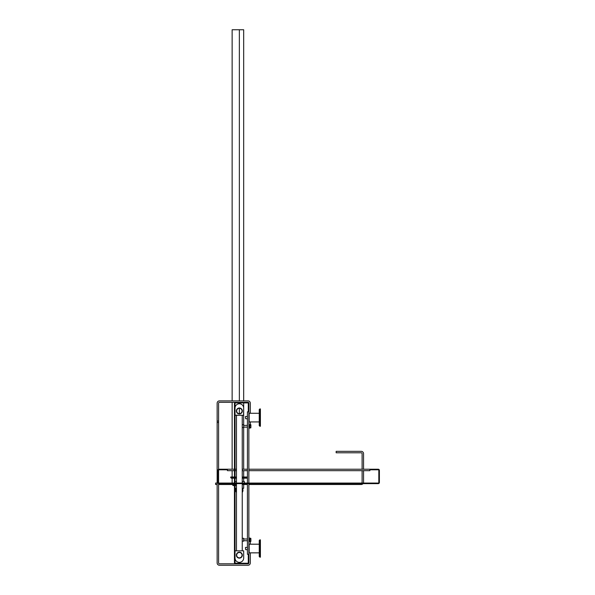 <?xml version="1.0" encoding="UTF-8"?>
<svg xmlns="http://www.w3.org/2000/svg" width="595" height="595" viewBox="0 0 595 595"><rect width="100%" height="100%" fill="white"/><g stroke="black" fill="none" stroke-linecap="round" stroke-linejoin="round"><path stroke-width="0.89" d="M242.239 488.257L243.675 488.257L242.239 488.257M236.468 488.547L235.025 488.257L236.468 488.257L235.025 488.257L236.468 488.547L236.468 550.829L236.468 484.509L235.025 484.509L236.468 484.509L235.025 484.509L236.468 484.509L235.025 484.509L236.468 484.509L236.468 550.829L236.468 483.638L236.468 550.829M242.239 488.547L243.675 488.257L243.675 484.509L243.675 488.257L242.239 488.547M236.468 477.584L235.025 477.584M234.452 477.584L230.704 477.584L230.704 477.012L234.452 477.012M247.423 478.164L242.239 478.164M236.468 478.164L235.025 478.164M234.452 478.164L231.276 478.164L230.704 477.584M247.423 477.584L242.239 477.584M236.468 477.012L235.025 477.012M247.423 477.012L242.239 477.012M248.866 469.224L369.874 469.224L369.874 470.667L248.866 470.667M227.424 469.224L227.424 469.797L219.064 469.797A0.58 0.58 0 0 0 218.484 470.377L218.484 482.486A0.58 0.58 0 0 0 219.064 483.066L234.452 483.066L219.064 483.066A0.58 0.58 0 0 1 218.484 482.486L218.484 470.377A0.58 0.58 0 0 1 219.064 469.797L227.424 469.797L227.424 469.224L219.064 469.224A1.153 1.153 0 0 0 217.911 470.377L217.911 482.486A1.153 1.153 0 0 0 219.064 483.638L234.452 483.638L219.064 483.638A1.153 1.153 0 0 1 217.911 482.486L217.911 470.377A1.153 1.153 0 0 1 219.064 469.224L234.452 469.224M235.025 469.224L236.468 469.224L236.468 415.295L236.468 469.224M242.239 469.224L247.423 469.224M227.424 469.797L227.424 470.667L234.452 470.667M235.025 470.667L236.468 470.667L236.468 483.066L236.468 470.667M242.239 470.667L247.423 470.667M378.242 483.638L235.025 483.638L378.242 483.638A1.153 1.153 0 0 0 379.394 482.486A1.153 1.153 0 0 1 378.242 483.638M379.394 470.377L379.394 482.486L379.394 470.377A1.153 1.153 0 0 0 378.242 469.224A1.153 1.153 0 0 1 379.394 470.377M369.874 469.224L378.242 469.224L369.874 469.224L369.874 469.797L378.242 469.797A0.58 0.58 0 0 1 378.814 470.377L378.814 482.486A0.58 0.58 0 0 1 378.242 483.066L235.025 483.066L378.242 483.066A0.58 0.58 0 0 0 378.814 482.486L378.814 470.377A0.58 0.58 0 0 0 378.242 469.797L369.874 469.797M250.807 538.297L250.889 541.19L250.889 538.557L249.736 538.215L249.736 541.532L250.755 541.532M250.755 540.848L249.736 540.848M250.755 539.189L249.736 539.189M250.807 424.674L250.889 427.574L250.889 424.942L249.736 424.599L249.736 427.917L250.755 427.917M250.755 427.232L249.736 427.232M250.755 425.574L249.736 425.574M248.866 537.858L250.309 538.215M250.309 541.532L250.309 544.202M250.309 552.852L250.309 562.944A2.306 2.306 0 0 1 248.003 565.25L219.451 565.25A2.306 2.306 0 0 1 217.145 562.944L217.145 421.067L218.588 421.067L218.588 403.187A0.863 0.863 0 0 1 219.451 402.324L248.003 402.324A0.863 0.863 0 0 1 248.866 403.187L248.866 483.066M218.588 469.321L218.588 421.067M248.866 483.638L248.866 562.944A0.863 0.863 0 0 1 248.003 563.807L219.451 563.807A0.863 0.863 0 0 1 218.588 562.944L218.588 483.542M218.588 482.82L218.588 470.043M217.145 421.067L217.145 403.187A2.306 2.306 0 0 1 219.451 400.881L248.003 400.881A2.306 2.306 0 0 1 250.309 403.187L250.309 413.28M250.309 427.917L248.866 428.274M250.309 421.929L250.309 424.599M242.239 541.175L243.675 541.175L243.675 538.289L242.239 538.289M243.675 469.224L243.675 424.674L242.239 424.674M243.675 427.552L242.239 427.552M245.408 547.66L245.698 549.676L245.408 547.66M245.408 416.738L245.698 418.761L245.408 416.738M235.025 550.829L243.675 550.829L243.675 558.043A4.329 4.329 0 0 1 239.354 562.364A4.329 4.329 0 0 1 235.025 558.043A4.329 4.329 0 0 0 239.354 562.364A4.329 4.329 0 0 0 243.675 558.043L243.675 550.829L235.025 550.829M243.675 415.295L235.025 415.295L243.675 415.295L243.675 408.088L243.534 415.295L235.025 415.154L243.534 415.295L243.675 408.088L243.675 415.295M242.239 492.437A3.607 3.607 0 0 0 242.515 488.547A3.607 3.607 0 0 1 242.239 492.437M236.193 488.547A3.607 3.607 0 0 0 236.468 492.437A3.607 3.607 0 0 1 236.193 488.547M243.534 550.829L235.174 550.829L243.534 550.829M242.039 555.157A2.685 2.685 0 0 1 238.007 557.485A2.685 2.685 0 0 1 238.007 552.829A2.685 2.685 0 0 1 242.039 555.157A2.685 2.685 0 0 1 238.007 557.485A2.685 2.685 0 0 1 238.007 552.829A2.685 2.685 0 0 1 242.039 555.157A2.685 2.685 0 0 1 238.007 557.485A2.685 2.685 0 0 1 238.007 552.829A2.685 2.685 0 0 1 242.039 555.157A2.685 2.685 0 0 1 238.007 557.485A2.685 2.685 0 0 1 238.007 552.829A2.685 2.685 0 0 1 242.039 555.157M235.025 408.088A4.329 4.329 0 0 1 239.354 403.767A4.329 4.329 0 0 1 243.675 408.088L243.675 415.154L243.675 408.088A4.329 4.329 0 0 0 239.354 403.767A4.329 4.329 0 0 0 235.025 408.088M236.669 410.974A2.685 2.685 0 0 1 240.692 408.646A2.685 2.685 0 0 1 240.692 413.302A2.685 2.685 0 0 1 236.669 410.974A2.685 2.685 0 0 1 240.692 408.646A2.685 2.685 0 0 1 240.692 413.302A2.685 2.685 0 0 1 236.669 410.974A2.685 2.685 0 0 1 240.692 408.646A2.685 2.685 0 0 1 240.692 413.302A2.685 2.685 0 0 1 236.669 410.974A2.685 2.685 0 0 1 240.692 408.646A2.685 2.685 0 0 1 240.692 413.302A2.685 2.685 0 0 1 236.669 410.974M239.354 557.842A2.685 2.685 0 0 0 242.039 555.157A2.685 2.685 0 0 0 239.354 552.472A2.685 2.685 0 0 0 236.669 555.157A2.685 2.685 0 0 1 239.354 552.472A2.685 2.685 0 0 1 242.039 555.157A2.685 2.685 0 0 1 239.354 557.842M242.239 415.295L242.239 483.066L242.239 415.295M242.239 483.638L242.239 550.829L242.239 483.638M248.293 554.295L248.293 562.654A0.58 0.58 0 0 1 247.713 563.234L235.605 563.234A0.58 0.58 0 0 1 235.025 562.654L235.025 403.477A0.58 0.58 0 0 1 235.605 402.897L247.713 402.897A0.58 0.58 0 0 1 248.293 403.477L248.293 411.837L248.866 411.837L248.866 403.477A1.153 1.153 0 0 0 247.713 402.324L235.605 402.324A1.153 1.153 0 0 0 234.452 403.477L234.452 562.654A1.153 1.153 0 0 0 235.605 563.807L247.713 563.807A1.153 1.153 0 0 0 248.866 562.654L248.866 554.295L247.423 554.295L247.423 483.638M248.293 411.837L247.423 411.837L247.423 483.066M259.249 544.202L249.156 544.202L249.156 552.852L259.249 552.852M259.829 557.173L259.829 539.873L260.402 539.873L260.402 557.173L259.249 556.6L259.249 540.453L259.829 539.873M259.249 413.28L249.156 413.28L249.156 421.929L259.249 421.929M259.829 426.258L259.829 408.951L260.402 408.951L260.402 426.258L259.249 425.678L259.249 409.531L259.829 408.951M215.606 484.509L215.606 483.066L217.145 483.066L215.606 483.066L215.606 484.509L217.145 484.509L215.606 484.509M358.064 484.509L248.866 484.509L358.064 484.509L358.064 483.638L358.064 484.509M247.423 484.509L242.239 484.509L247.423 484.509M234.452 484.509L218.588 484.509L234.452 484.509L218.588 484.509L234.452 484.509L220.804 484.509L220.804 483.638L220.804 484.509L234.452 484.509M360.131 484.509L248.866 484.509L360.131 484.509L360.131 483.638L360.131 484.509M243.675 400.881L243.675 29.75L232.139 29.75L232.139 400.881M232.139 402.324L232.139 469.224M232.139 470.667L232.139 477.012M232.139 477.584L232.139 483.066M232.861 484.509L232.861 485.513L234.452 485.513M235.025 485.513L236.468 485.513M232.861 485.513L234.452 485.661M235.025 485.661L236.468 485.661M336.153 451.345L361.239 451.345A2.306 2.306 0 0 1 363.552 453.65L363.552 469.224L363.552 453.65A2.306 2.306 0 0 0 361.239 451.345L336.153 451.345L336.153 452.788L361.239 452.788A0.863 0.863 0 0 1 362.11 453.65L362.11 469.224L362.11 453.65A0.863 0.863 0 0 0 361.239 452.788L336.153 452.788L336.153 451.345M361.239 483.066A0.863 0.863 0 0 0 362.11 482.203L362.11 470.667L362.11 482.203A0.863 0.863 0 0 1 361.239 483.066M361.239 484.509L248.866 484.509L361.239 484.509A2.306 2.306 0 0 0 363.047 483.638A2.306 2.306 0 0 1 361.239 484.509M363.552 482.203A2.306 2.306 0 0 1 363.381 483.066A2.306 2.306 0 0 0 363.552 482.203L363.552 470.667L363.552 482.203M234.304 483.066L234.452 481.623M235.025 481.623L236.468 481.623M242.239 481.623L244.396 481.623L244.396 483.066M217.145 422.51L218.588 422.51M236.468 489.35A3.027 3.027 0 0 0 236.468 491.195A3.027 3.027 0 0 1 236.468 489.35M242.239 491.195A3.027 3.027 0 0 0 242.239 489.35A3.027 3.027 0 0 1 242.239 491.195M242.329 555.157A2.975 2.975 0 0 1 237.866 557.731A2.975 2.975 0 0 1 237.866 552.584A2.975 2.975 0 0 1 242.329 555.157A2.975 2.975 0 0 1 237.866 557.731A2.975 2.975 0 0 1 237.866 552.584A2.975 2.975 0 0 1 242.329 555.157M236.379 410.974A2.975 2.975 0 0 1 240.841 408.393A2.975 2.975 0 0 1 240.841 413.547A2.975 2.975 0 0 1 236.379 410.974A2.975 2.975 0 0 1 240.841 408.393A2.975 2.975 0 0 1 240.841 413.547A2.975 2.975 0 0 1 236.379 410.974M239.354 29.75L239.354 400.881M239.354 402.897L239.354 403.767M239.354 408.289L239.354 413.659M243.675 478.164L243.675 481.623M249.736 539.011L248.866 539.011M247.423 539.011L243.675 539.011M249.736 540.736L248.866 540.736M247.423 540.736L243.675 540.736M249.736 425.388L248.866 425.388M247.423 425.388L243.675 425.388M249.736 427.121L248.866 427.121M247.423 427.121L243.675 427.121M247.423 547.37L245.698 547.37M247.423 549.676L245.698 549.676M247.423 416.455L245.698 416.455M247.423 418.761L245.698 418.761M236.468 415.295L236.468 483.066L236.468 415.295M243.675 477.012L243.675 470.667M243.675 424.674L243.675 402.897"/></g></svg>
